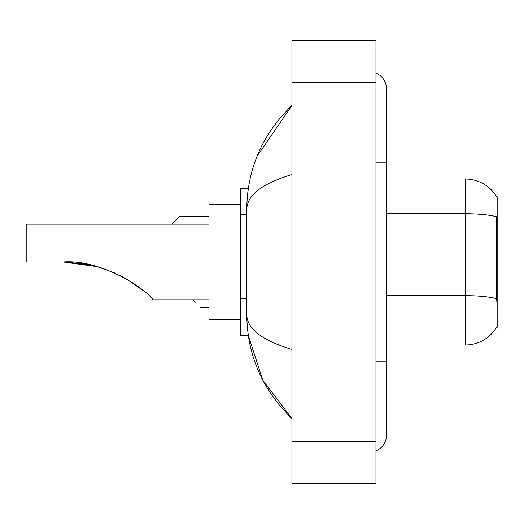 <?xml version="1.0" encoding="UTF-8"?>
<svg xmlns="http://www.w3.org/2000/svg" width="524" height="524" viewBox="0 0 524 524"><rect width="100%" height="100%" fill="white"/><g stroke="black" fill="none" stroke-linecap="round" stroke-linejoin="round"><path stroke-width="0.79" d="M386.463 344.975L465.24 344.975A36.759 36.759 0 0 0 496.955 326.806L496.765 327.12L497.8 327.12L497.8 196.88L496.844 197.011A36.759 36.759 0 0 0 465.24 179.025A36.759 36.759 0 0 1 496.765 196.88A36.759 36.759 0 0 0 465.24 179.025L386.463 179.025M248.304 188.476L240.47 188.476L240.47 335.524L248.304 335.524L262.832 380.28L291.933 418.499C262.275 389.705 247.217 355.115 246.771 314.728C247.105 328.869 262.164 340.436 291.933 349.442M375.963 361.783L386.463 361.783L386.463 88.694A16.807 16.807 0 0 0 375.963 73.118A16.807 16.807 0 0 1 386.463 88.694A16.807 16.807 0 0 0 375.963 73.118M375.963 450.882A16.807 16.807 0 0 0 386.463 435.306A16.807 16.807 0 0 1 375.963 450.882A16.807 16.807 0 0 0 386.463 435.306A16.807 16.807 0 0 1 375.963 450.882M291.933 174.558C262.229 183.511 247.171 195.085 246.771 209.273L246.771 314.728M291.933 483.619L375.963 483.619L375.963 40.381L291.933 40.381L291.933 483.619M246.771 209.273C247.217 168.879 262.275 134.288 291.933 105.501L256.996 156.394M496.955 302.964L496.28 293.84L496.425 216.746A36.759 6.386 180 0 0 465.24 213.74L465.24 179.025A36.759 36.759 0 0 1 496.844 197.011M192.891 299.813L195.301 302.23M171.669 224.187L179.549 216.307L171.669 224.187L179.549 216.307L171.669 224.187L179.549 216.307L208.958 216.307M174.296 221.56L179.549 216.307M68.094 262.092L97.182 266.651L114.337 272.808L97.182 266.651L68.094 262.092L97.182 266.651L114.337 272.808M119.184 275.08L132.906 282.986M208.958 224.187L26.2 224.187L26.2 262L63.273 262C97.837 259.138 141.297 285.122 152.392 298.916L153.29 299.813L208.958 299.813M240.47 204.229L208.958 204.229L208.958 319.771L240.47 319.771M65.055 262.013L87.6 264.371M122.544 276.81L136.437 285.416L142.921 290.362L125.845 278.63M97.182 266.651L63.273 262M497.8 220.316L496.28 220.316M497.8 293.84L496.28 293.84M246.771 214.513L240.47 214.513M246.771 298.542L240.47 298.542M375.963 162.217L386.463 162.217M291.933 441.608L375.963 441.608M291.933 82.392L375.963 82.392M465.24 344.975L465.24 213.74L386.463 213.74M496.542 298.706A36.759 6.386 180 0 0 465.24 295.667L386.463 295.667M386.463 361.783L386.463 435.306M291.933 105.501L288.279 109.031M291.933 418.499L288.279 414.969M200.554 307.477L208.958 307.477"/></g></svg>
